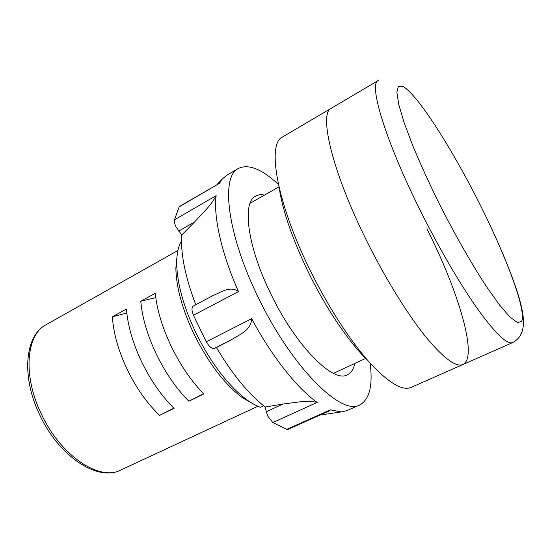<?xml version="1.0" encoding="UTF-8"?>
<svg xmlns="http://www.w3.org/2000/svg" width="551" height="551" viewBox="0 0 551 551"><rect width="100%" height="100%" fill="white"/><g stroke="black" fill="none" stroke-linecap="round" stroke-linejoin="round"><path stroke-width="0.83" d="M478.674 201.88C495.363 234.946 508.125 264.618 516.969 290.88C524.855 315.42 527.775 334.526 512.719 342.55C507.347 344.795 496.038 334.168 478.791 310.661C461.848 287.016 440.442 250.705 421.632 213.189C385.59 141.676 368.226 83.442 378.241 80.549L331.378 108.182C318.464 112.893 332.06 171.685 367.007 241.49C385.225 278.131 406.872 313.161 424.773 335.614C443.08 357.895 455.801 367.531 462.943 364.514C478.488 357.2 458.101 290.425 426.915 228.803M367.937 360.643C349.761 343.328 326.612 309.497 308.753 273.034C292.595 239.575 282.725 211.109 279.137 187.629M195.763 304.724C185.143 276.65 180.473 253.412 181.747 235.022L176.044 226.881C174.681 223.995 174.144 221.647 174.412 219.835L179.323 206.542L219.505 183.29L221.957 179.378L226.309 175.549L238.397 168.454C220.572 176.354 226.936 234.051 258.571 298.05C292.237 368.109 341.778 416.225 359.769 404.923C369.521 399.503 372.972 385.562 370.127 363.102M359.769 404.923L346.958 410.612L341.303 411.914L330.352 409.834L329.939 410.612L288.077 429.332L286.754 429.346L272.8 422.555L268 416.391L266.319 411.728L283.076 404.014L265.231 407.031C248.597 394.144 232.336 374.315 216.44 347.543L214.277 348.418C211.825 348.9 209.16 346.689 206.274 341.785L193.449 315.262C191.569 310.468 191.528 307.382 193.318 306.019L213.023 295.556C220.6 292.588 230.111 285.328 238.459 291.575C221.33 252.888 213.333 216.288 216.116 195.653C213.574 200.516 210.213 205.172 206.033 209.614L194.531 222.019L178.669 231.103M283.076 404.014L299.772 401.844C305.826 400.983 311.625 401.176 317.162 402.416C297.285 388.434 271.815 356.531 251.655 318.664C251.173 330.765 238.879 334.698 231.324 339.822L214.277 348.418M264.508 195.095C261.105 194.365 258.157 194.689 255.664 196.08C241.889 202.141 247.241 246.311 270.982 294.213C296.142 346.51 333.52 383.468 347.385 374.79C351.118 372.986 353.597 369.204 354.83 363.44M216.44 347.543L231.324 339.822M278.413 184.42C261.828 169.012 248.487 163.688 238.397 168.454M266.319 411.728L265.231 407.031M181.747 235.022L194.531 222.019M367.007 241.49C385.225 278.131 406.872 313.161 424.773 335.614C443.08 357.895 455.801 367.531 462.943 364.514L411.046 387.422C402.147 391.196 388.035 382.566 368.709 361.518C349.885 340.27 328.031 306.549 310.42 270.81C276.588 202.782 266.732 143.515 282.518 136.992L331.378 108.182C318.464 112.893 332.06 171.685 367.007 241.49M203.801 393.958C191.424 381.306 180.583 365.451 171.265 346.4C162.214 327.266 156.883 309.559 155.279 293.27L140.767 301.218C142.172 317.493 147.351 335.125 156.312 354.114C165.541 373.027 176.382 388.724 188.835 401.204L203.801 393.958M174.095 408.332C161.567 396.031 150.733 380.493 141.586 361.718C132.715 342.86 127.68 325.304 126.475 309.049L112.397 316.763C113.403 333.004 118.293 350.484 127.081 369.211C136.145 387.849 146.972 403.236 159.576 415.364L174.095 408.332M253.453 404.055L242.33 397.622C224.615 384.302 208.526 363.199 194.055 334.292C182.229 309.145 176.168 287.092 175.865 268.123L177.126 255.34M181.527 242.103L180.576 242.64C177.994 247.785 176.713 254.693 176.719 263.357C177.05 283.235 183.455 306.446 195.936 332.983C211.212 363.488 228.135 385.728 246.703 399.709C251.573 403.229 256.139 405.743 260.416 407.258L263.612 405.77M250.071 203.271L278.971 186.899M333.5 373.337L365.671 358.412M173.896 408.139L159.576 415.364M126.833 313.078L112.397 316.763M203.581 393.745L188.835 401.204M155.781 297.657L140.767 301.218M439.877 204.986C455.505 235.69 472.062 264.632 486.616 286.844L499.674 305.164L510.088 317.149L517.417 322.542L521.522 321.591C526.99 311.336 506.052 256.015 478.605 201.756C451.2 147.448 417.658 94.717 403.029 86.459L398.414 86.252L396.865 92.217L398.759 104.566L404.269 123.08L413.298 146.979C420.943 165.183 429.801 184.523 439.877 204.986M174.412 219.835L216.116 195.653M206.274 341.785L251.655 318.664M317.162 402.416L272.8 422.555M286.754 429.346L330.352 409.834M219.505 183.29L178.758 207.128M238.459 291.575L193.449 315.262M41.139 413.574C60.465 455.891 99.724 481.519 120.683 470.065C97.734 482.084 58.633 456.214 39.541 414.504C21.165 376.374 24.816 335.683 46.084 324.732C26.358 334.519 22.488 374.962 41.139 413.574M512.719 342.55L462.943 364.514M217.032 184.468L221.957 179.378M319.986 415.061L341.303 411.914M120.683 470.065L257.868 406.252M175.865 268.123L176.719 263.357M242.33 397.622L246.703 399.709M46.084 324.732L177.918 250.471"/></g></svg>
